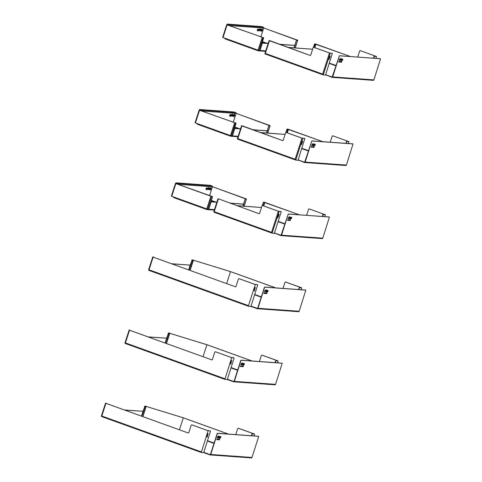 <?xml version="1.0" encoding="UTF-8"?>
<svg xmlns="http://www.w3.org/2000/svg" width="482" height="482" viewBox="0 0 482 482"><rect width="100%" height="100%" fill="white"/><g stroke="black" fill="none" stroke-linecap="round" stroke-linejoin="round"><path stroke-width="0.72" d="M218.961 199L258.882 213.659A0.639 0.596 -85.9 0 0 259.641 213.255L261.979 206.019A0.639 0.596 94.1 0 1 262.732 205.615L278.355 211.249L281.247 211.622L274.493 233.041L280.807 235.59A0.639 0.596 -85.9 0 0 281.56 235.186L288.278 213.99L281.054 235.294M262.461 205.591L263.353 202.826L263.775 202.241L264.473 202.289L264.865 202.398L263.726 205.941M262.063 205.844L263.353 202.826M279.144 211.465L272.107 233.174L274.535 233.354M213.881 211.556A0.639 0.596 -85.9 0 0 214.213 212.303M272.077 233.161L214.237 212.315L213.845 211.52L217.966 198.885M218.677 198.897L258.882 213.659M217.936 198.855L213.845 211.52A0.639 0.639 0 0 0 214.237 212.315L272.107 233.174L271.535 232.354L278.355 211.249M280.982 211.526L278.469 211.255L262.847 205.627A0.639 0.596 -85.9 0 0 262.642 205.591M274.848 233.439L274.632 233.053M274.945 233.137L280.904 235.282M309.396 208.989L325.398 214.797L323.265 214.653L324.904 214.611L309.396 208.989A0.639 0.596 -85.9 0 0 309.191 208.959M322.5 216.46L323.265 214.653M322.193 216.436L322.928 215.123M263.775 202.241L263.07 202.723M263.491 202.139L299.328 214.785M306.612 215.315L308.528 209.381A0.639 0.596 94.1 0 1 309.287 208.983M299.214 214.779L264.865 202.398M278.686 214.562L278.976 214.261L278.927 215.086L277.746 217.87L278.686 214.562M322.024 238.566A0.639 0.596 -85.9 0 0 322.783 238.162L329.435 217.045L288.278 213.99M277.662 217.719L278.927 215.086M278.759 214.436L278.644 214.984M290.176 217.213L289.845 218.382L289.369 218.587M289.899 218.093L289.724 217.418L290.242 217.219L289.772 218.641L289.363 218.611L289.845 218.256L289.568 218.045M289.971 217.436L289.676 217.81M289.7 216.683L289.055 218.563M289.2 217.147L289.327 217.731L289.815 216.647L289.182 218.599L289.176 217.972L288.676 218.563L289.134 217.141L289.327 217.731M289.176 217.972L288.688 218.539M291.176 218.436L290.815 218.689M291.303 217.298L291.14 218.424M288.917 220.419L288.875 220.105M289.2 220.34L289.272 219.816M287.603 220.31L287.796 219.714M291.676 217.322L291.242 218.72M291.261 218.726L291.188 218.25M288.718 217.659L288.067 218.491M288.869 217.123L288.411 217.611L288.784 217.665L288.652 218.328L288.061 218.521L288.501 217.647M288.537 217.876L288.296 218.274M290.405 218.689L290.098 218.412L290.477 217.237L290.911 217.268L290.369 219.214L290.074 218.635M290.851 217.268L290.242 219.183M290.622 217.563L290.218 218.298M291.158 218.43L291.399 217.304L291.056 218.4M287.814 220.352L288.26 219.659L287.814 220.352M289.562 220.37L289.803 219.768L289.622 220.382M288.616 220.298L288.857 219.702L288.616 220.298M290.212 219.798L289.983 220.509L290.212 219.798M289.947 219.888L289.748 220.491L289.869 219.864M289.411 219.852L289.266 220.455M288.302 220.099L288.441 219.792L288.26 220.081M288.122 220.376L288.459 219.672L288.381 220.395M290.2 220.527L290.357 219.81L290.429 220.376M287.634 220.238L287.844 219.732M287.814 219.623L287.694 220.346M291.381 218.292L291.459 217.31L291.749 217.521L291.351 218.756M236.716 205.633L261.383 207.495L236.999 205.736M261.142 207.411L261.467 207.591M322.988 214.55L322.651 215.02M329.17 216.954L288.561 214.086M242.573 125.898L282.494 140.557A0.639 0.596 -85.9 0 0 283.253 140.154L285.591 132.918A0.639 0.596 94.1 0 1 286.344 132.514L301.967 138.147L304.859 138.521L298.105 159.94L304.413 162.488A0.639 0.596 -85.9 0 0 305.172 162.085L311.89 140.889L304.666 162.193M286.073 132.49L287.386 129.14L288.477 129.297L287.332 132.839M285.675 132.743L286.965 129.724M302.756 138.364L295.743 160.078L298.147 160.253M237.487 138.455A0.639 0.596 -85.9 0 0 237.825 139.202L237.457 138.418L241.578 125.784M295.689 160.06L237.849 139.214A0.639 0.639 0 0 1 237.457 138.418L241.548 125.754L282.494 140.557M242.289 125.796L241.548 125.754M295.743 160.078L295.147 159.259L301.967 138.147M304.594 138.424L302.081 138.153L286.459 132.526A0.639 0.596 -85.9 0 0 286.254 132.49M298.46 160.337L298.244 159.952M298.557 160.036L304.516 162.187M333.008 135.888L349.01 141.696L346.6 141.455L348.516 141.509L333.008 135.888A0.639 0.596 -85.9 0 0 332.803 135.858M346.112 143.359L346.877 141.551M345.805 143.335L346.54 142.021M287.386 129.14L286.682 129.622M287.103 129.037L322.94 141.684M330.224 142.214L332.14 136.279A0.639 0.596 94.1 0 1 332.899 135.882M322.826 141.678L288.477 129.297M302.298 141.461L302.588 141.16L302.539 141.985L301.34 144.769L302.298 141.461M345.636 165.465A0.639 0.596 -85.9 0 0 346.395 165.061L353.047 143.943L312.173 140.991M301.274 144.618L302.539 141.985M302.371 141.334L302.256 141.883M313.788 144.112L313.457 145.281L312.981 145.486M313.511 144.992L313.336 144.317L313.842 144.118L313.384 145.54L312.969 145.51L313.457 145.154L313.18 144.943M313.577 144.335L313.372 144.739M313.312 143.582L312.704 145.468L312.788 144.871L312.288 145.462L312.74 144.04L312.938 144.63L313.427 143.546L312.661 145.486M312.812 144.046L312.938 144.63M312.788 144.871L312.3 145.437M314.698 145.612L315.011 144.202L314.427 145.588M314.915 144.196L314.668 145.299M312.619 147.04L312.673 146.612L312.553 147.034M313.318 146.661L313.198 147.378L313.24 146.763M312.812 147.245L312.884 146.715M311.944 147.287L312.119 146.576L311.993 147.293M311.215 147.209L311.42 146.522L311.191 147.233M311.456 146.63L311.137 147.1M311.408 146.624L311.155 147.1M315.288 144.22L314.963 145.654M312.33 144.564L311.679 145.389M312.481 144.022L312.023 144.516L312.396 144.57L312.264 145.227L311.667 145.419L312.113 144.546M312.149 144.775L311.902 145.172M314.011 145.588L313.71 145.311L314.089 144.136L314.523 144.166L313.981 146.112L313.686 145.534M314.463 144.166L313.854 146.082M314.234 144.467L313.824 145.203M314.77 145.329L314.788 145.642M311.426 147.251L311.824 146.552L311.474 147.257M312.228 147.203L312.469 146.6L312.228 147.203M313.589 147.408L313.824 146.697L313.637 147.414M313.023 146.751L312.872 147.359M311.914 146.998L312.053 146.691L311.872 146.986M313.86 147.426L313.969 146.709L314.041 147.275L314.318 146.733L313.812 147.414M311.42 146.522L311.306 147.245M260.328 132.532L284.989 134.394L260.611 132.634M346.6 141.455L346.263 141.919M285.013 134.4L284.711 134.297M352.782 143.853L311.89 140.889M212.146 196.433L175.779 183.552M212.405 196.523L212.104 196.421L212.417 197.138L208.519 209.206L206.808 208.917L206.838 209.537A0.639 0.596 -85.9 0 0 206.989 209.568L206.989 209.568A0.639 0.596 -85.9 0 0 207.597 209.134L211.688 196.469L212.387 196.523M212.448 186.703L246.163 198.873L245.446 198.831L245.025 199.415L243.434 204.344M207.766 209.604A0.639 0.596 -85.9 0 0 208.519 209.206M174.008 197.674L173.912 197.638A0.639 0.596 94.1 0 1 173.526 196.921M207.911 209.634L206.989 209.568A0.639 0.639 0 0 1 206.82 209.531L174.062 197.728L173.996 197.331M245.025 199.415L243.175 206.103M177.063 183.624L175.785 183.528M209.531 195.728L212.429 186.763A0.639 0.596 -85.9 0 0 212.062 185.956L210.14 185.317L175.99 182.847L175.858 183.154L177.454 183.763L177.617 184.226M176.786 183.522L175.84 183.618L211.688 196.469M175.84 183.618L171.749 196.282L171.369 196.102L175.49 183.467M171.749 196.282L206.808 208.917L210.899 196.252M212.454 186.673L245.446 198.831M212.429 186.763L177.9 184.329M245.302 199.518L245.724 198.927M207.272 188.872L207.374 188.245M206.567 189.83L207.031 188.088L207.712 187.926L207.121 188.119L206.7 189.842L207.712 187.926M208.935 189.209L209.061 188.83L208.929 189.209M208.917 189.185L209.146 188.836M208.682 189.426L209.212 189.492L209.592 188.064L209.224 188.034L209.339 188.595L208.676 189.191L209.339 188.595M209.134 188.004L209.513 188.034M206.73 187.86L206.23 187.986L205.922 189.251M208.628 187.426L208.085 189.408L208.694 187.438M208.585 188.287L208.718 187.462M208.393 188.956L208.598 189.444L209.061 188.022M208.085 189.408L208.489 188.811L208.453 189.438M207.808 188.564L208.061 188.215M207.67 188.986L208.314 187.974L207.796 188.167L207.483 189.131L207.911 189.396L207.67 188.986M207.658 189.095L207.995 189.143M207.483 189.36L207.706 188.137L208.224 187.938M243.35 204.193L243.048 204.085L243.362 204.808L242.952 206.085M210.724 202.392L211.351 201.88L210.875 201.91M211.068 201.777L216.858 202.193M229.763 203.127L243.048 204.085M210.929 202.464L208.748 209.218A0.639 0.596 94.1 0 1 208.025 209.634M177.918 184.269A0.639 0.596 -85.9 0 0 177.551 183.461L175.954 182.853M209.887 189.914A1.271 0.44 109.8 0 0 210.568 188.89A1.271 0.44 109.8 0 0 210.7 187.661M210.827 187.631A1.271 0.44 -70.2 0 1 210.869 187.643A1.271 0.44 -70.2 0 1 210.851 188.986A1.271 0.44 -70.2 0 1 210.007 190.035A1.271 0.44 -70.2 0 1 210.001 188.751A1.271 0.44 -70.2 0 1 210.827 187.631M211.351 201.88L216.834 202.271M230.041 203.229L243.332 204.187M200.476 110.179L199.524 110.276L236.072 123.181L199.638 110.282L200.753 110.282M236.138 113.36L269.854 125.537L269.131 125.489L268.715 126.073L267.118 131.002M230.486 136.183L197.771 124.386L230.504 136.189A0.639 0.596 -85.9 0 0 230.679 136.225L230.679 136.225A0.639 0.596 -85.9 0 0 231.282 135.797L230.498 135.575L230.529 136.195A0.639 0.639 0 0 0 230.679 136.225L231.601 136.292A0.639 0.596 -85.9 0 0 232.21 135.864L236.096 123.181M197.698 124.332L197.602 124.296A0.639 0.596 94.1 0 1 197.216 123.579M197.753 124.386L197.68 123.988M268.715 126.073L266.787 133.002M233.222 122.386L236.12 113.421A0.639 0.596 -85.9 0 0 235.752 112.613L233.83 111.975L199.681 109.504L199.548 109.812L201.145 110.42L201.307 110.884M199.524 110.276L195.433 122.94L195.059 122.759L199.18 110.125M195.433 122.94L230.498 135.575L234.589 122.91M236.144 113.33L269.131 125.489M236.12 113.421L201.59 110.987M268.992 126.176L269.414 125.591M230.962 115.529L231.065 114.903M230.257 116.487L230.715 114.746L231.402 114.583L230.806 114.776L230.39 116.499L231.402 114.583M232.625 115.867L232.902 115.493L232.625 115.867M232.607 115.843L232.836 115.493M232.469 116.12L232.902 116.15L233.282 114.722L232.908 114.692L232.469 116.12M232.451 116.114L232.505 115.421L233.029 115.252M232.818 114.662L233.192 114.692M230.041 115.475L230.42 114.517L230.01 114.674L229.613 115.909L230.041 115.475L229.781 115.921L230.149 115.951L230.613 114.529L229.998 115.632M230.42 114.517L229.92 114.644L229.613 115.909M231.776 116.066L232.318 114.083L231.776 116.066L232.179 115.475L232.288 116.102L232.746 114.68L232.185 115.222L232.463 114.12M232.276 114.945L232.589 114.674M232.077 115.614L232.137 116.096M231.499 115.222L231.746 114.873M231.36 115.644L232.005 114.632L231.643 114.602L231.173 115.788L231.601 116.054L231.36 115.644M231.348 115.752L231.679 115.8M231.089 115.993L231.396 114.794L231.92 114.602M266.781 130.761L267.052 131.465L266.564 132.984M234.409 129.049L235.041 128.537L234.565 128.567M234.758 128.435L240.548 128.851M252.514 129.718L266.739 130.743M234.62 129.122L232.438 135.876A0.639 0.596 94.1 0 1 231.715 136.292M201.609 110.926A0.639 0.596 -85.9 0 0 201.241 110.119L199.644 109.51M233.577 116.572A1.271 0.44 109.8 0 0 234.258 115.547A1.271 0.44 109.8 0 0 234.391 114.318M234.517 114.288A1.271 0.44 -70.2 0 1 234.559 114.3A1.271 0.44 -70.2 0 1 234.541 115.644A1.271 0.44 -70.2 0 1 233.692 116.692A1.271 0.44 -70.2 0 1 233.692 115.409A1.271 0.44 -70.2 0 1 234.517 114.288M235.041 128.537L240.524 128.929M252.797 129.821L267.022 130.845M270.077 40.735L310.004 55.394A0.639 0.596 -85.9 0 0 310.757 54.99L313.095 47.754A0.639 0.596 94.1 0 1 313.854 47.35L329.471 52.984L332.363 53.357L325.615 74.776L331.923 77.325A0.639 0.596 -85.9 0 0 332.682 76.921L339.4 55.725L332.17 77.03M313.577 47.326L314.891 43.976L315.987 44.133L314.842 47.676M313.186 47.579L314.469 44.561M330.26 53.201L323.247 74.915L325.651 75.09M264.998 53.291A0.639 0.596 -85.9 0 0 265.329 54.038L264.967 53.255L269.089 40.621M323.199 74.897L265.353 54.05A0.639 0.639 0 0 1 264.967 53.255L269.058 40.59L310.004 55.394M269.8 40.633L269.058 40.59M323.247 74.915L322.657 74.089L329.471 52.984M332.363 53.357L329.586 52.99L313.969 47.363A0.639 0.596 -85.9 0 0 313.758 47.326M325.965 75.174L325.748 74.788M326.067 74.873L332.02 77.018M360.518 50.724L376.514 56.533L374.104 56.286L376.026 56.346L360.518 50.724A0.639 0.596 -85.9 0 0 360.313 50.694M373.616 58.195L374.387 56.388M373.309 58.171L374.05 56.858M314.891 43.976L314.192 44.458M314.613 43.874L350.444 56.521M357.728 57.051L359.644 51.116A0.639 0.596 94.1 0 1 360.403 50.718M350.33 56.514L315.987 44.133M329.808 56.298L330.098 55.996L330.043 56.822L328.869 59.605L329.808 56.298M373.146 80.301A0.639 0.596 -85.9 0 0 373.899 79.898L380.557 58.78L339.4 55.725M328.784 59.455L330.043 56.822M329.875 56.171L329.76 56.719M341.292 58.949L340.961 60.117L340.485 60.322M341.015 59.828L340.84 59.153L341.352 58.955L340.888 60.377L340.479 60.346L340.967 59.991L340.69 59.78M341.081 59.172L340.798 59.545M340.822 58.418L340.214 60.304L340.292 59.708L339.792 60.298L340.25 58.876L340.443 59.467L340.931 58.382L340.165 60.322M340.316 58.882L340.443 59.467M340.292 59.708L339.81 60.274M342.202 60.449L342.515 59.039L341.937 60.425M342.419 59.033L342.256 60.16M340.129 61.877L340.184 61.449L340.057 61.871M340.822 61.497L340.708 62.214L340.744 61.6M340.316 62.076L340.394 61.551M339.449 62.124L339.623 61.413L339.497 62.13M338.719 62.045L338.93 61.359L338.659 62.039M338.96 61.467L338.647 61.937M338.912 61.461L338.659 61.937M342.792 59.057L342.467 60.491M339.84 59.394L339.183 60.226M339.991 58.858L339.527 59.346L339.906 59.4L339.611 60.286L339.177 60.256L339.563 59.063L340.087 58.864L339.617 59.382M339.653 59.611L339.412 60.009M341.521 60.425L341.214 60.148L341.593 58.973L342.027 59.003L341.485 60.949L341.196 60.371M341.967 59.003L341.358 60.919M341.744 59.304L341.419 60.063M341.738 59.298L341.425 60.069L341.738 59.298M342.178 60.136L342.292 60.479M338.936 62.088L339.382 61.395L338.985 62.094M339.738 62.033L339.979 61.437L339.738 62.033M341.099 62.244L341.328 61.533L341.148 62.25M340.533 61.588L340.382 62.19M339.418 61.835L339.563 61.527L339.382 61.816M341.364 62.262L341.473 61.545L341.551 62.112L341.822 61.569L341.322 62.25M338.93 61.359L338.81 62.082M287.838 47.369L312.499 49.23L288.115 47.471M374.104 56.286L373.767 56.756M312.517 49.236L312.216 49.134M380.292 58.69L339.677 55.822M228.058 24.775L227.112 24.865L263.66 37.777L227.227 24.877L228.341 24.877M263.72 27.956L297.436 40.127L296.719 40.084L296.297 40.669L294.707 45.597M258.111 50.791A0.639 0.596 -85.9 0 0 258.262 50.821L258.262 50.821A0.639 0.596 -85.9 0 0 258.87 50.387L258.081 50.17L258.111 50.791M259.039 50.857A0.639 0.596 -85.9 0 0 259.792 50.453L263.678 37.777M225.281 38.928L225.19 38.891A0.639 0.596 94.1 0 1 224.799 38.174M258.075 50.773L225.335 38.982L225.269 38.584M296.297 40.669L294.297 47.839M260.81 36.981L263.702 28.016A0.639 0.596 -85.9 0 0 263.335 27.209L261.413 26.57L227.263 24.1L227.136 24.407L228.727 25.016L228.896 25.48M227.112 24.865L223.021 37.536L222.642 37.355L226.763 24.721M223.021 37.536L258.081 50.17L262.172 37.506M263.726 27.926L296.719 40.084M263.702 28.016L229.173 25.576M296.581 40.771L297.002 40.181M258.545 30.119L258.647 29.498M257.84 31.083L258.304 29.342L258.991 29.179L258.394 29.372L257.972 31.095L258.991 29.179M260.214 30.462L260.334 30.077L260.202 30.462M260.19 30.438L260.419 30.089M260.051 30.715L260.485 30.746L260.864 29.318L260.497 29.288L260.051 30.715M259.955 30.679L260.244 29.8L260.617 29.848M260.407 29.257L260.768 29.282M258.003 29.107L257.502 29.239L257.195 30.505M259.9 28.679L259.364 30.661L259.967 28.691M259.864 29.541L259.991 28.709M259.665 30.209L259.87 30.697L260.334 29.275M259.364 30.661L259.768 30.065L259.726 30.691M259.081 29.818L259.334 29.468M258.942 30.239L259.587 29.227L259.069 29.42L258.762 30.384L259.183 30.649L258.942 30.239M258.93 30.348L259.268 30.396M258.756 30.613L258.979 29.39L259.497 29.191M294.363 45.356L294.635 46.061L294.068 47.82M261.997 43.645L262.624 43.133L262.148 43.163M262.347 43.031L268.131 43.446M279.168 44.248L294.321 45.338M262.202 43.717L260.021 50.471A0.639 0.596 94.1 0 1 259.304 50.887M229.191 25.522A0.639 0.596 -85.9 0 0 228.823 24.715L227.233 24.106M261.166 31.167A1.271 0.44 109.8 0 0 261.84 30.137A1.271 0.44 109.8 0 0 261.973 28.914M262.1 28.884A1.271 0.44 -70.2 0 1 262.142 28.896A1.271 0.44 -70.2 0 1 262.124 30.239A1.271 0.44 -70.2 0 1 261.28 31.288A1.271 0.44 -70.2 0 1 261.274 29.998A1.271 0.44 -70.2 0 1 262.1 28.884M262.624 43.133L268.106 43.525M279.446 44.344L294.604 45.441M106.655 403.591L188.167 432.969A0.639 0.596 -85.9 0 0 188.257 432.993M179.425 429.817L183.293 417.828L145.196 406.109L141.696 416.219M228.492 434.089L183.341 417.816L145.196 406.109M144.775 406.7L142.865 411.64M144.492 406.597L144.913 406.007M101.798 416.617A0.639 0.596 94.1 0 1 101.467 415.87M210.411 430.92L210.116 430.818L210.423 431.414L203.699 452.658L201.295 452.484L101.829 416.635L101.437 415.839L105.558 403.205M106.552 403.32L105.528 403.175L101.437 415.839A0.639 0.639 0 0 0 101.829 416.635L201.277 452.478L208.085 430.751L210.399 430.92M203.699 452.658L209.971 454.888A0.639 0.596 -85.9 0 0 210.73 454.49L217.448 433.288L258.34 436.252M251.664 435.764L252.152 433.854L254.261 434.005L238.451 428.281A0.639 0.596 -85.9 0 0 237.698 428.685L235.782 434.613M251.357 435.74L251.815 434.324M183.293 417.828L228.384 434.083M204.019 452.743L203.796 452.351M204.115 452.441L210.068 454.586L210.447 454.387L217.111 433.758M105.528 403.175L188.167 432.969M191.812 424.895A0.639 0.596 94.1 0 1 192.017 424.925L207.634 430.559L210.146 430.83M208.194 433.89L208.146 433.559L207.856 433.86L206.886 436.68L207.007 437.18L207.344 436.71L207.917 433.788L206.832 437.023M192.017 424.925L208.085 430.751M191.902 424.919A0.639 0.596 -85.9 0 0 191.143 425.323L188.805 432.559A0.639 0.596 94.1 0 1 188.052 432.957M238.361 428.257A0.639 0.596 94.1 0 1 238.566 428.293L254.189 433.921L252.435 433.957L252.098 434.427M251.194 457.87A0.639 0.596 -85.9 0 0 251.953 457.466L258.611 436.843L258.304 436.246M219.34 436.517L219.015 437.686L218.539 437.891M219.069 437.397L218.888 436.722L219.4 436.523L218.942 437.945L218.527 437.915L219.015 437.56L218.738 437.349M219.129 436.74L218.93 437.144M218.87 435.987L218.226 437.867M218.364 436.451L218.491 437.035L218.979 435.951L218.352 437.903L218.34 437.276L217.84 437.867L218.298 436.445L218.491 437.035M218.34 437.276L217.858 437.843M220.256 438.011L220.437 436.596L219.985 437.993M220.467 436.602L220.304 437.728M218.081 439.735L218.358 439.03L218.129 439.741M218.581 439.156L218.238 439.747L218.436 439.144M217.008 439.036L216.707 439.608M216.767 439.614L216.96 439.018M220.84 436.626L220.407 438.024M220.545 437.596L220.913 436.632L220.515 438.06L220.376 437.584M217.888 436.963L217.231 437.795L217.774 436.403L218.135 436.433L217.665 436.951L217.822 437.632L217.225 437.819M218.039 436.427L217.665 436.951M217.701 437.174L217.46 437.578M219.569 437.987L219.262 437.716L219.641 436.541L220.087 436.572L219.539 438.518L219.244 437.939M220.021 436.565L219.412 438.481M219.786 436.867L219.382 437.602M220.328 437.734L220.34 438.048M216.984 439.656L217.382 438.957L217.033 439.662M218.732 439.674L218.973 439.072L218.786 439.68M217.786 439.602L218.027 439.006L217.786 439.602M219.376 439.102L219.147 439.813L219.376 439.102M217.472 439.403L217.611 439.096L217.43 439.385M217.292 439.68L217.671 438.975L217.545 439.698M219.412 439.831L219.647 439.289L219.521 439.837M219.364 439.831L219.569 439.114L219.569 439.843M216.978 438.927L216.858 439.644M217.448 433.288L217.394 433.86M217.725 433.39L258.587 436.343M124.585 410.055L142.497 411.267L124.308 409.953M141.479 416.141L142.793 411.977L142.521 411.279M130.261 330.489L211.773 359.867A0.639 0.596 -85.9 0 0 211.869 359.891M203.03 356.716L206.905 344.732L168.808 333.008L165.308 343.118M252.104 360.988L206.953 344.714L168.808 333.008M168.387 333.598L166.471 338.539M168.104 333.496L168.525 332.905M125.41 343.515A0.639 0.596 94.1 0 1 125.079 342.768M129.881 330.116L129.14 330.074L125.049 342.738A0.639 0.639 0 0 0 125.434 343.533L224.889 379.376L231.697 357.65L234.005 357.819L234.035 358.313L227.311 379.557L224.907 379.382L125.434 343.533L125.049 342.738L129.17 330.104M227.311 379.557L233.583 381.786A0.639 0.596 -85.9 0 0 234.342 381.389L241.06 360.193L281.916 363.145M275.276 362.663L275.764 360.753L277.873 360.904L262.063 355.186A0.639 0.596 -85.9 0 0 261.304 355.583L259.388 361.512M274.969 362.639L275.427 361.223M206.905 344.732L251.99 360.982M227.625 379.641L227.408 379.256M227.727 379.34L233.68 381.485L234.059 381.286L240.723 360.657M129.14 330.074L211.773 359.867M215.418 351.794A0.639 0.596 94.1 0 1 215.629 351.83L231.246 357.457L233.758 357.728M231.806 360.789L231.758 360.458L231.312 361.09L230.498 363.579L230.619 364.079L230.956 363.609L231.529 360.687L230.444 363.922M215.629 351.83L231.697 357.65M215.514 351.818A0.639 0.596 -85.9 0 0 214.755 352.222L212.417 359.458A0.639 0.596 94.1 0 1 211.664 359.855M261.973 355.156A0.639 0.596 94.1 0 1 262.178 355.192L277.795 360.819L276.047 360.855L275.71 361.325M274.806 384.769A0.639 0.596 -85.9 0 0 275.559 384.365L282.217 363.247L241.337 360.289L241 360.759M242.952 363.416L242.621 364.585L242.145 364.79M242.675 364.296L242.5 363.621L243.012 363.422L242.548 364.844L242.139 364.814L242.627 364.458L242.35 364.247M242.741 363.639L242.458 364.012M242.482 362.886L241.837 364.766M241.976 363.35L242.103 363.934L242.591 362.85L241.964 364.802L241.952 364.175L241.452 364.766L241.91 363.344L242.103 363.934M241.952 364.175L241.47 364.741M243.862 364.91L244.043 363.494L243.952 364.946L243.585 364.916M244.079 363.5L243.838 364.597M241.699 366.621L241.651 366.308M242.482 365.965L242.398 366.579M241.976 366.543L242.054 366.019M241.108 366.591L241.283 365.88L241.157 366.597M240.602 365.826L240.319 366.507M240.62 365.934L240.41 366.441L240.572 365.928M244.452 363.524L244.013 364.946M241.5 363.862L240.843 364.693M241.651 363.326L241.187 363.814L241.566 363.868L241.271 364.754L240.837 364.717L241.223 363.53L241.747 363.332L241.277 363.85M241.319 364.079L241.072 364.476M243.181 364.886L242.874 364.615L243.253 363.44L243.687 363.47L243.145 365.416L242.856 364.838M243.627 363.464L243.018 365.38M243.488 363.802L242.994 364.5M243.94 364.633L243.952 364.946M240.596 366.555L241.042 365.862L240.596 366.555M242.338 366.573L242.404 366.067M241.398 366.501L241.639 365.904L241.398 366.501M242.988 366.001L242.759 366.712L242.988 366.001M242.723 366.091L242.53 366.694L242.645 366.061M242.193 366.055L242.042 366.657M241.078 366.302L241.223 365.995L241.042 366.284M243.024 366.73L243.133 366.013L243.211 366.579L243.482 366.037L242.982 366.712M240.59 365.826L240.349 366.537L240.59 365.826M148.197 336.954L166.091 338.165L147.92 336.852M166.109 338.165L166.404 338.876L165.085 343.039M153.872 257.388L235.385 286.766A0.639 0.596 -85.9 0 0 235.481 286.79M226.642 283.615L230.517 271.631L192.414 259.906L188.92 270.016M275.716 287.887L230.565 271.613L192.414 259.906M191.993 260.497L190.083 265.437M191.715 260.394L192.137 259.804M149.022 270.42A0.639 0.596 94.1 0 1 148.691 269.667M153.77 257.117L152.746 256.972L148.655 269.637A0.639 0.639 0 0 0 149.046 270.432L148.655 269.637L152.782 257.002M257.34 284.615L257.641 285.211L250.923 306.456L248.519 306.281L248.489 305.66L255.303 284.549L257.617 284.717L254.858 284.356L239.126 278.717L255.303 284.549M250.923 306.456L257.195 308.685A0.639 0.596 -85.9 0 0 257.948 308.287L264.672 287.091L305.528 290.043M298.888 289.562L299.376 287.652L301.485 287.802L285.675 282.084A0.639 0.596 -85.9 0 0 284.916 282.482L283 288.411M298.581 289.537L299.039 288.122M230.517 271.631L275.602 287.881M251.236 306.54L251.02 306.154M251.333 306.239L257.292 308.384L257.671 308.185L264.335 287.561M152.746 256.972L235.385 286.766M255.418 287.688L255.37 287.356L254.924 287.989L254.11 290.477L254.225 290.977L254.562 290.507L255.141 287.585L254.056 290.821M153.493 257.014L153.794 257.123M239.126 278.717A0.639 0.596 -85.9 0 0 238.367 279.12L236.029 286.356A0.639 0.596 94.1 0 1 235.27 286.76M285.579 282.054A0.639 0.596 94.1 0 1 285.79 282.091L301.407 287.718L299.659 287.754L299.322 288.224M298.418 311.667A0.639 0.596 -85.9 0 0 299.171 311.264L305.829 290.146M266.564 290.315L266.233 291.483L265.757 291.688L266.239 291.357L266.275 290.297L266.63 290.321L266.323 291.52L265.751 291.712M266.444 290.568L266.064 290.911M266.088 289.784L265.443 291.664M265.588 290.248L265.715 290.833L266.203 289.748L265.57 291.7L265.564 291.074L265.064 291.664L265.522 290.242L265.715 290.833M265.564 291.074L265.076 291.64M267.564 291.532L267.203 291.791M267.691 290.399L267.45 291.496M265.395 293.243L265.124 293.52L265.377 293.14M266.094 292.863L265.974 293.58L266.016 292.966M265.588 293.442L265.666 292.917M264.72 293.49L264.895 292.779L264.769 293.496M264.214 292.725L263.931 293.405M264.232 292.833L263.997 293.327M264.184 292.827L264.009 293.333M268.064 290.423L267.63 291.821M267.649 291.827L267.576 291.351M265.106 290.76L264.455 291.592M265.257 290.224L264.799 290.712L265.178 290.767L265.04 291.429L264.449 291.616L264.889 290.748M264.925 290.977L264.684 291.375M266.793 291.791L266.486 291.514L266.865 290.339L267.299 290.369L266.757 292.315L266.468 291.737M267.239 290.363L266.63 292.279M267.016 290.67L266.606 291.399M264.202 293.454L264.6 292.755L264.257 293.46M265.01 293.399L265.251 292.803L265.01 293.399M266.371 293.61L266.6 292.899L266.419 293.616M266.335 292.99L266.142 293.592L266.257 292.96M265.799 292.954L265.654 293.556M264.69 293.201L264.835 292.893L264.648 293.183M266.636 293.628L266.745 292.911L266.823 293.478L267.094 292.935L266.594 293.616M263.949 293.43L264.311 292.737L263.961 293.436M267.769 291.393L267.847 290.411L268.137 290.622L267.739 291.857M264.672 287.091L264.612 287.658M264.949 287.188L305.811 290.14M171.809 263.853L189.703 265.064L171.526 263.75M190.004 265.166L188.697 269.938M264.473 202.289L263.341 205.802M218.316 199.036L214.225 211.7L271.535 232.354M284.826 224.1L278.156 221.702M284.934 223.775L278.265 221.371M325.356 214.803L324.766 216.623M281.56 235.186L322.783 238.162M288.085 129.188L286.947 132.701M241.928 125.935L237.837 138.599L295.147 159.259M308.438 151.005L301.768 148.601M308.546 150.673L301.877 148.269M348.962 141.702L348.378 143.522M305.172 162.085L346.395 165.061M211.243 200.777L214.749 202.042M216.032 202.133L211.351 200.446M210.266 188.155L209.845 189.468M244.103 206.169L246.423 198.982M208.748 209.218L214.46 209.634M177.551 183.461L212.062 185.956M176.165 183.299L176.261 182.997M232.21 135.864L231.282 135.797L235.373 123.127M234.933 127.435L238.439 128.7M239.723 128.79L235.035 127.103M233.957 114.812L233.535 116.126M267.715 133.068L270.113 125.639M232.438 135.876L238.144 136.292M201.241 110.119L235.752 112.613M199.849 109.956L199.952 109.655M315.589 44.025L314.457 47.537M269.432 40.771L265.341 53.436L322.657 74.089M335.948 65.835L329.278 63.431M336.05 65.51L329.381 63.106M376.472 56.539L375.882 58.358M332.682 76.921L373.899 79.898M259.792 50.453L258.87 50.387L262.961 37.723M262.515 42.03L266.028 43.296M267.305 43.386L262.624 41.699M261.539 29.408L261.117 30.721M295.219 47.905L297.695 40.235M260.021 50.471L265.733 50.887M228.823 24.715L263.335 27.209M227.438 24.552L227.534 24.251M145.98 406.169L142.624 416.55M142.877 416.641L146.239 406.23M201.265 451.863L101.816 416.02L105.907 403.35M214.104 443.072L207.435 440.668M207.326 441L213.996 443.404M254.52 434.107L253.936 435.927M251.953 457.466L210.73 454.49M169.592 333.068L166.236 343.455M166.483 343.546L169.851 333.128M224.877 378.762L125.428 342.919L129.519 330.248M237.71 369.971L231.041 367.567M230.938 367.899L237.608 370.303M278.132 361.006L277.542 362.826M275.559 384.365L234.342 381.389M193.198 259.967L189.848 270.354M190.095 270.444L193.457 260.027M248.501 306.275L149.046 270.432L248.477 306.263M248.489 305.66L149.034 269.818L153.125 257.153M261.322 296.87L254.653 294.472M254.55 294.797L261.214 297.201M301.744 287.905L301.154 289.724M299.171 311.264L257.948 308.287M325.398 214.797L324.808 216.629M322.175 238.596L280.952 235.62M295.719 160.072L237.849 139.214M349.01 141.696L348.42 143.528M345.787 165.495L304.564 162.518M206.82 209.531L174.062 197.728M246.471 198.976L244.145 206.169M214.309 210.098L208.14 209.652M175.46 183.437L171.369 196.102M270.155 125.633L267.757 133.068M237.994 136.755L231.83 136.31M199.15 110.095L195.059 122.759M323.223 74.909L265.353 54.05M376.514 56.533L375.924 58.364M373.297 80.331L332.074 77.355M225.335 38.982L258.093 50.785A0.639 0.639 0 0 0 258.262 50.821L259.189 50.887M297.743 40.229L295.261 47.905M265.582 51.351L259.412 50.905M226.733 24.69L222.642 37.355M254.562 434.101L253.972 435.933M251.345 457.9L210.122 454.924M278.174 361L277.584 362.832M274.957 384.799L233.734 381.822M301.786 287.899L301.196 289.73M298.563 311.697L257.34 308.721"/></g></svg>
